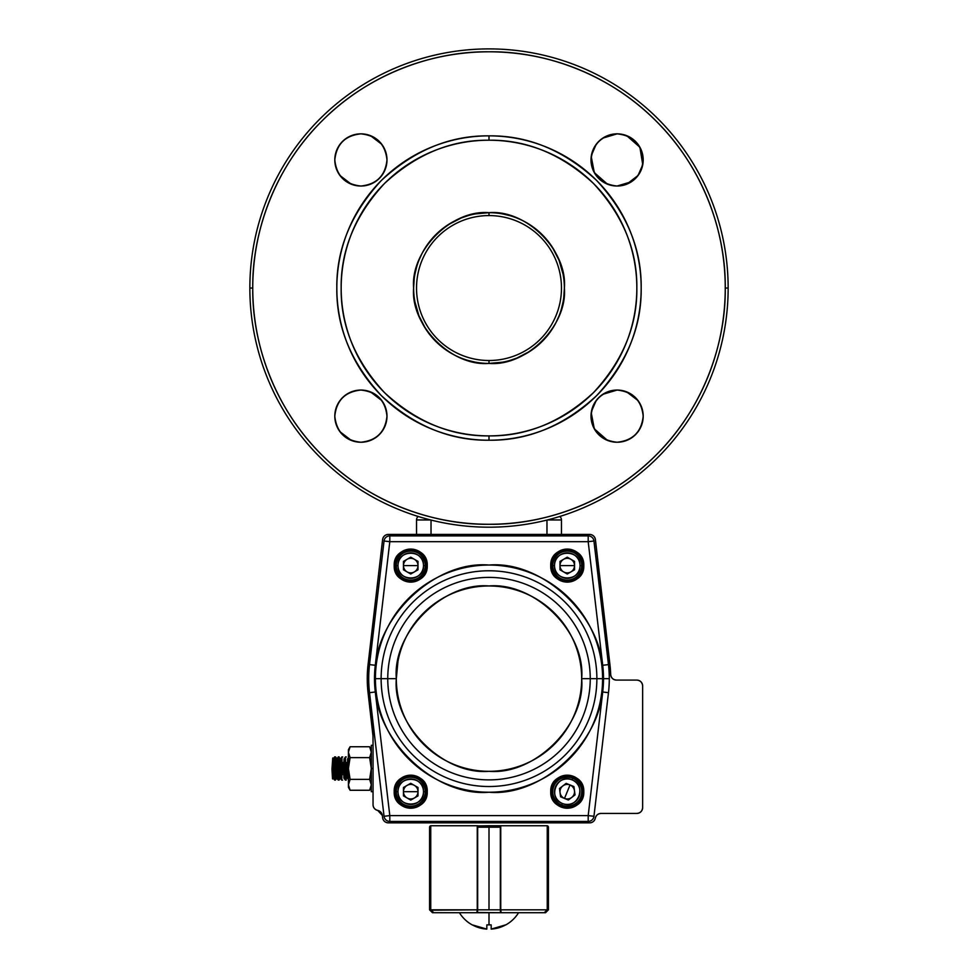 <?xml version="1.0" encoding="UTF-8"?>
<svg xmlns="http://www.w3.org/2000/svg" width="978" height="978" viewBox="0 0 978 978"><rect width="100%" height="100%" fill="white"/><g stroke="black" fill="none" stroke-linecap="round" stroke-linejoin="round"><path stroke-width="1.47" d="M617.081 186.028L617.106 186.028C601.372 184.377 592.668 175.673 591.018 159.94C592.668 144.194 601.36 135.502 617.106 133.852L621.849 134.279A26.088 26.088 0 0 0 621.605 134.243A26.088 26.088 0 0 1 621.849 134.279L624.343 134.866M624.343 134.878L626.715 135.685L639.905 147.25L642.754 164.683A26.088 26.088 0 0 0 642.803 164.438A26.088 26.088 0 0 1 642.754 164.683L638.035 175.502L626.715 184.194A26.088 26.088 0 0 1 622.155 185.527A26.088 26.088 0 0 0 626.666 184.206A26.088 26.088 0 0 1 617.106 186.028L631.385 181.774A26.088 26.088 0 0 1 626.984 184.084A26.088 26.088 0 0 0 631.323 181.81A26.088 26.088 0 0 1 626.984 184.084M629.074 136.761L631.385 138.106A26.088 26.088 0 0 1 635.309 141.248A26.088 26.088 0 0 0 631.776 138.363A26.088 26.088 0 0 1 635.309 141.248M632.68 139.01L635.553 141.492A26.088 26.088 0 0 1 638.683 145.27A26.088 26.088 0 0 0 635.798 141.737A26.088 26.088 0 0 1 638.683 145.27M638.035 144.365L638.94 145.661A26.088 26.088 0 0 1 641.25 150.062A26.088 26.088 0 0 0 638.976 145.722A26.088 26.088 0 0 1 641.25 150.062M640.284 147.971L641.36 150.331A26.088 26.088 0 0 1 642.705 154.891A26.088 26.088 0 0 0 641.372 150.38A26.088 26.088 0 0 1 642.705 154.891M642.167 152.702L642.754 155.184A26.088 26.088 0 0 1 642.803 155.441A26.088 26.088 0 0 0 642.754 155.184A26.088 26.088 0 0 1 643.194 159.463A26.088 26.088 0 0 0 642.815 155.526A26.088 26.088 0 0 1 643.194 159.463M642.974 156.578L643.194 159.94A26.088 26.088 0 0 1 617.106 186.028A26.088 26.088 0 0 0 621.495 185.649M642.167 167.177L641.36 169.536A26.088 26.088 0 0 1 638.976 174.157A26.088 26.088 0 0 0 641.25 169.817A26.088 26.088 0 0 1 638.976 174.157M640.284 171.896L638.94 174.218A26.088 26.088 0 0 1 635.798 178.13A26.088 26.088 0 0 0 638.683 174.61A26.088 26.088 0 0 1 635.798 178.13M624.343 185.001L621.849 185.588A26.088 26.088 0 0 1 621.605 185.637M626.666 135.661A26.088 26.088 0 0 0 622.155 134.341A26.088 26.088 0 0 1 626.666 135.661A26.088 26.088 0 0 0 617.106 133.852A26.088 26.088 0 0 1 621.495 134.218A26.088 26.088 0 0 0 617.106 133.852L602.827 138.106A26.088 26.088 0 0 1 607.228 135.795A26.088 26.088 0 0 0 602.888 138.057A26.088 26.088 0 0 1 607.228 135.795M601.531 138.998L598.658 141.492A26.088 26.088 0 0 1 602.436 138.363A26.088 26.088 0 0 0 598.903 141.248A26.088 26.088 0 0 1 602.436 138.363M596.177 144.365L591.458 155.184A26.088 26.088 0 0 0 591.409 155.441A26.088 26.088 0 0 1 591.458 155.184M591.238 156.578L594.306 172.617L607.497 184.194A26.088 26.088 0 0 1 602.888 181.81A26.088 26.088 0 0 0 607.228 184.084A26.088 26.088 0 0 1 602.888 181.81M609.869 185.001L612.362 185.588A26.088 26.088 0 0 0 612.607 185.637M632.68 180.869L635.553 178.387A26.088 26.088 0 0 1 631.776 181.517A26.088 26.088 0 0 0 635.309 178.632A26.088 26.088 0 0 1 631.776 181.517M360.919 390.063L356.151 390.491A26.088 26.088 0 0 1 356.395 390.454M353.657 391.09L351.285 391.897A26.088 26.088 0 0 1 355.845 390.552A26.088 26.088 0 0 0 351.334 391.872A26.088 26.088 0 0 1 360.894 390.063C376.628 391.713 385.332 400.405 386.982 416.151C385.332 431.885 376.64 440.589 360.894 442.239L365.638 441.799A26.088 26.088 0 0 1 360.894 442.239C345.161 440.589 336.456 431.885 334.806 416.151C336.456 400.405 345.148 391.713 360.894 390.063A26.088 26.088 0 0 0 356.505 390.43M348.926 392.973L346.615 394.317A26.088 26.088 0 0 1 351.016 392.007A26.088 26.088 0 0 0 346.677 394.268A26.088 26.088 0 0 1 351.016 392.007M345.32 395.222L342.447 397.704A26.088 26.088 0 0 0 339.317 401.481A26.088 26.088 0 0 1 342.202 397.948M339.965 400.577L339.06 401.872A26.088 26.088 0 0 0 336.75 406.273A26.088 26.088 0 0 1 339.024 401.934M337.716 404.183L336.64 406.542A26.088 26.088 0 0 1 346.224 394.574A26.088 26.088 0 0 0 342.691 397.459A26.088 26.088 0 0 1 346.224 394.574M335.833 408.914L335.246 411.396A26.088 26.088 0 0 0 335.197 411.652A26.088 26.088 0 0 1 335.246 411.396M335.026 412.789L334.806 416.151A26.088 26.088 0 0 1 335.185 411.738A26.088 26.088 0 0 0 334.806 415.674A26.088 26.088 0 0 1 335.185 411.738M335.026 419.513L335.246 420.895A26.088 26.088 0 0 1 335.197 420.65A26.088 26.088 0 0 0 335.246 420.895A26.088 26.088 0 0 1 334.806 416.616A26.088 26.088 0 0 0 335.185 420.564A26.088 26.088 0 0 1 334.806 416.616M335.833 423.388L336.64 425.748A26.088 26.088 0 0 1 335.295 421.2A26.088 26.088 0 0 0 336.628 425.711A26.088 26.088 0 0 1 335.295 421.2M337.716 428.107L339.06 430.43A26.088 26.088 0 0 1 336.75 426.029A26.088 26.088 0 0 0 339.024 430.369A26.088 26.088 0 0 1 336.75 426.029M339.965 431.714L351.285 440.406A26.088 26.088 0 0 1 346.677 438.022A26.088 26.088 0 0 0 351.016 440.296A26.088 26.088 0 0 1 346.677 438.022M353.669 441.212L356.151 441.799A26.088 26.088 0 0 0 356.395 441.848M368.131 441.212L370.503 440.406A26.088 26.088 0 0 1 356.505 441.86M372.862 439.33L375.173 437.985A26.088 26.088 0 0 1 370.772 440.296A26.088 26.088 0 0 0 375.112 438.022A26.088 26.088 0 0 1 370.772 440.296M376.469 437.08L379.342 434.599A26.088 26.088 0 0 0 382.471 430.821A26.088 26.088 0 0 1 379.586 434.342M381.823 431.714L382.728 430.43A26.088 26.088 0 0 0 385.039 426.029A26.088 26.088 0 0 1 382.765 430.369M384.073 428.107L385.149 425.748A26.088 26.088 0 0 0 386.591 420.65A26.088 26.088 0 0 1 386.542 420.895A26.088 26.088 0 0 0 386.591 420.65M385.955 423.388L386.542 420.895M386.762 419.513L386.982 416.151A26.088 26.088 0 0 1 360.894 442.239A26.088 26.088 0 0 0 365.283 441.86M386.762 412.789L386.542 411.396A26.088 26.088 0 0 1 386.591 411.652A26.088 26.088 0 0 0 386.542 411.396A26.088 26.088 0 0 1 386.982 415.674A26.088 26.088 0 0 0 386.603 411.738A26.088 26.088 0 0 1 386.982 415.674M385.955 408.914L385.149 406.542A26.088 26.088 0 0 1 386.493 411.102A26.088 26.088 0 0 0 385.161 406.591A26.088 26.088 0 0 1 386.493 411.102M384.073 404.183L382.728 401.872A26.088 26.088 0 0 1 385.039 406.273A26.088 26.088 0 0 0 382.765 401.934A26.088 26.088 0 0 1 385.039 406.273M381.823 400.577L370.503 391.897A26.088 26.088 0 0 0 360.894 390.063A26.088 26.088 0 0 1 386.603 420.564A26.088 26.088 0 0 0 386.982 416.616A26.088 26.088 0 0 1 386.603 420.564M368.119 391.078L365.638 390.491A26.088 26.088 0 0 0 365.393 390.454M617.081 442.239L617.106 442.239C601.372 440.589 592.668 431.885 591.018 416.151C592.668 400.405 601.36 391.713 617.106 390.063L602.827 394.317A26.088 26.088 0 0 1 607.228 392.007A26.088 26.088 0 0 0 602.888 394.268A26.088 26.088 0 0 1 607.228 392.007M601.531 395.21L598.658 397.704A26.088 26.088 0 0 1 602.436 394.574A26.088 26.088 0 0 0 598.903 397.459A26.088 26.088 0 0 1 602.436 394.574M596.177 400.577L591.458 411.396A26.088 26.088 0 0 0 591.409 411.652A26.088 26.088 0 0 1 591.458 411.396M591.238 412.789L594.306 428.829L607.497 440.406A26.088 26.088 0 0 0 617.106 442.239L621.849 441.799A26.088 26.088 0 0 1 621.605 441.848A26.088 26.088 0 0 0 621.849 441.799A26.088 26.088 0 0 1 591.018 416.151A26.088 26.088 0 0 1 617.106 390.063C632.839 391.713 641.544 400.405 643.194 416.151C641.544 431.885 632.852 440.589 617.106 442.239A26.088 26.088 0 0 0 621.495 441.86A26.088 26.088 0 0 1 612.717 441.86A26.088 26.088 0 0 0 643.194 416.151L642.974 419.513M609.869 441.212L612.362 441.799A26.088 26.088 0 0 0 612.607 441.848A26.088 26.088 0 0 1 612.362 441.799M624.343 441.212L626.715 440.406A26.088 26.088 0 0 1 622.155 441.738A26.088 26.088 0 0 0 626.666 440.418A26.088 26.088 0 0 1 622.155 441.738M629.074 439.33L631.385 437.985A26.088 26.088 0 0 1 626.984 440.296A26.088 26.088 0 0 0 631.323 438.022A26.088 26.088 0 0 1 626.984 440.296M632.68 437.08L635.553 434.599A26.088 26.088 0 0 1 631.776 437.728A26.088 26.088 0 0 0 635.309 434.843A26.088 26.088 0 0 1 631.776 437.728M638.035 431.714L638.94 430.43A26.088 26.088 0 0 1 635.798 434.342A26.088 26.088 0 0 0 638.683 430.821A26.088 26.088 0 0 1 635.798 434.342M640.284 428.107L641.36 425.748A26.088 26.088 0 0 0 642.803 420.65A26.088 26.088 0 0 1 642.754 420.895A26.088 26.088 0 0 0 642.803 420.65M642.167 423.388L642.754 420.895M642.974 412.789L642.754 411.396A26.088 26.088 0 0 1 642.803 411.652A26.088 26.088 0 0 0 642.754 411.396A26.088 26.088 0 0 1 643.194 415.674A26.088 26.088 0 0 0 642.815 411.738A26.088 26.088 0 0 1 643.194 415.674M642.167 408.914L641.36 406.542A26.088 26.088 0 0 1 642.705 411.102A26.088 26.088 0 0 0 641.372 406.591A26.088 26.088 0 0 1 642.705 411.102M640.284 404.183L638.94 401.872A26.088 26.088 0 0 1 641.25 406.273A26.088 26.088 0 0 0 638.976 401.934A26.088 26.088 0 0 1 641.25 406.273M638.035 400.577L626.715 391.897A26.088 26.088 0 0 1 631.323 394.268A26.088 26.088 0 0 0 626.984 392.007A26.088 26.088 0 0 1 631.323 394.268M624.331 391.078L621.849 390.491A26.088 26.088 0 0 0 621.605 390.454M370.454 135.661A26.088 26.088 0 0 0 365.943 134.341A26.088 26.088 0 0 1 370.454 135.661A26.088 26.088 0 0 0 360.894 133.852L356.151 134.279A26.088 26.088 0 0 1 356.395 134.243A26.088 26.088 0 0 0 356.151 134.279A26.088 26.088 0 0 1 360.894 133.852C376.628 135.502 385.332 144.194 386.982 159.94C385.332 175.673 376.64 184.377 360.894 186.028L365.638 185.588A26.088 26.088 0 0 1 360.894 186.028C345.161 184.377 336.456 175.673 334.806 159.94C336.456 144.194 345.148 135.502 360.894 133.852A26.088 26.088 0 0 1 386.982 159.94A26.088 26.088 0 0 1 360.894 186.028A26.088 26.088 0 0 1 334.806 159.94A26.088 26.088 0 0 1 360.894 133.852A26.088 26.088 0 0 0 356.505 134.218A26.088 26.088 0 0 1 365.283 134.218A26.088 26.088 0 0 0 360.894 133.852L360.919 133.852M353.657 134.878L351.285 135.685A26.088 26.088 0 0 1 355.845 134.341A26.088 26.088 0 0 0 351.334 135.661A26.088 26.088 0 0 1 355.845 134.341M348.926 136.761L346.615 138.106A26.088 26.088 0 0 1 351.016 135.795A26.088 26.088 0 0 0 346.677 138.057A26.088 26.088 0 0 1 351.016 135.795M345.32 139.01L342.447 141.492M339.965 144.365L339.06 145.661M337.716 147.971L336.64 150.331A26.088 26.088 0 0 1 346.224 138.363A26.088 26.088 0 0 0 342.691 141.248A26.088 26.088 0 0 1 346.224 138.363M335.833 152.702L335.246 155.184A26.088 26.088 0 0 0 335.197 155.441A26.088 26.088 0 0 1 335.246 155.184M335.026 156.578L334.806 159.94A26.088 26.088 0 0 1 335.185 155.526A26.088 26.088 0 0 0 334.806 159.463A26.088 26.088 0 0 1 335.185 155.526M335.026 163.302L335.246 164.683A26.088 26.088 0 0 1 335.197 164.438A26.088 26.088 0 0 0 335.246 164.683A26.088 26.088 0 0 1 334.806 160.404A26.088 26.088 0 0 0 335.185 164.353A26.088 26.088 0 0 1 334.806 160.404M335.833 167.177L336.64 169.536A26.088 26.088 0 0 1 335.295 164.989A26.088 26.088 0 0 0 336.628 169.5A26.088 26.088 0 0 1 335.295 164.989M337.716 171.896L339.06 174.218A26.088 26.088 0 0 1 336.75 169.817A26.088 26.088 0 0 0 339.024 174.157A26.088 26.088 0 0 1 336.75 169.817M339.965 175.502L351.285 184.194A26.088 26.088 0 0 1 339.317 174.61A26.088 26.088 0 0 0 342.202 178.13A26.088 26.088 0 0 1 339.317 174.61M353.669 185.001L356.151 185.588A26.088 26.088 0 0 0 356.395 185.637M368.131 185.001L370.503 184.194A26.088 26.088 0 0 1 365.943 185.527A26.088 26.088 0 0 0 370.454 184.206A26.088 26.088 0 0 1 356.505 185.649M372.862 183.118L375.173 181.774A26.088 26.088 0 0 1 370.772 184.084A26.088 26.088 0 0 0 375.112 181.81A26.088 26.088 0 0 1 370.772 184.084M376.469 180.869L379.342 178.387A26.088 26.088 0 0 1 375.564 181.517A26.088 26.088 0 0 0 379.097 178.632A26.088 26.088 0 0 1 375.564 181.517M381.823 175.502L382.728 174.218A26.088 26.088 0 0 1 379.586 178.13A26.088 26.088 0 0 0 382.471 174.61A26.088 26.088 0 0 1 379.586 178.13M384.073 171.896L385.149 169.536A26.088 26.088 0 0 1 382.765 174.157A26.088 26.088 0 0 0 385.039 169.817A26.088 26.088 0 0 1 382.765 174.157M385.955 167.177L386.542 164.683A26.088 26.088 0 0 0 386.591 164.438A26.088 26.088 0 0 1 386.542 164.683M386.762 163.302L386.982 159.94A26.088 26.088 0 0 1 386.603 164.353A26.088 26.088 0 0 0 386.982 160.404A26.088 26.088 0 0 1 386.603 164.353M386.762 156.578L386.542 155.184A26.088 26.088 0 0 1 386.591 155.441A26.088 26.088 0 0 0 386.542 155.184A26.088 26.088 0 0 1 386.982 159.463A26.088 26.088 0 0 0 386.603 155.526A26.088 26.088 0 0 1 386.982 159.463M385.955 152.702L385.149 150.331A26.088 26.088 0 0 1 386.493 154.891A26.088 26.088 0 0 0 385.161 150.38A26.088 26.088 0 0 1 386.493 154.891M384.073 147.971L382.728 145.661A26.088 26.088 0 0 1 385.039 150.062A26.088 26.088 0 0 0 382.765 145.722A26.088 26.088 0 0 1 385.039 150.062M381.823 144.365L370.503 135.685A26.088 26.088 0 0 1 382.471 145.27A26.088 26.088 0 0 0 379.586 141.737A26.088 26.088 0 0 1 382.471 145.27M368.119 134.866L365.638 134.279A26.088 26.088 0 0 0 365.393 134.243A26.088 26.088 0 0 1 365.638 134.279M489 363.413L489 360.515A72.47 72.47 0 0 0 561.47 288.045A72.47 72.47 0 0 0 489 215.576L489 212.678A75.367 75.367 0 0 1 564.367 288.045A75.367 75.367 0 0 1 489 363.413A75.367 75.367 0 0 1 413.633 288.045A75.367 75.367 0 0 1 489 212.678C526.445 209.426 567.607 250.588 564.367 288.045C567.607 325.491 526.445 366.652 489 363.413C451.555 366.652 410.393 325.491 413.633 288.045C410.393 250.6 451.555 209.426 489 212.678L489 215.576A72.47 72.47 0 0 1 561.47 288.045A72.47 72.47 0 0 1 489 360.515A72.47 72.47 0 0 1 416.53 288.045A72.47 72.47 0 0 1 489 215.576A72.47 72.47 0 0 0 416.53 288.045A72.47 72.47 0 0 0 489 360.515L489 363.413L502.35 362.215M641.177 288.045C641.654 327.043 626.8 362.911 596.604 395.65C563.866 425.833 527.998 440.699 489 440.222C450.002 440.699 414.134 425.846 381.396 395.65C351.2 362.911 336.346 327.043 336.823 288.045C336.346 249.048 351.2 213.18 381.396 180.429C414.134 150.245 450.002 135.392 489 135.856C527.998 135.392 563.866 150.245 596.604 180.429C626.8 213.167 641.654 249.048 641.177 288.045M612.057 185.527A26.088 26.088 0 0 1 607.546 184.206A26.088 26.088 0 0 0 617.106 186.028A26.088 26.088 0 0 1 591.018 159.94A26.088 26.088 0 0 1 617.106 133.852A26.088 26.088 0 0 0 612.717 134.218A26.088 26.088 0 0 1 617.106 133.852C632.839 135.502 641.544 144.194 643.194 159.94C641.544 175.673 632.852 184.377 617.106 186.028A26.088 26.088 0 0 0 621.849 185.588M252.752 288.045C252.043 343.865 274.965 408.706 321.945 455.088C368.339 502.081 433.181 525.003 489 524.281C544.819 525.003 609.661 502.081 656.055 455.088C703.035 408.706 725.957 343.865 725.248 288.045C725.957 232.226 703.035 167.385 656.055 120.991C609.661 74.01 544.819 51.076 489 51.797C433.181 51.076 368.339 74.01 321.945 120.991C274.965 167.385 252.043 232.214 252.752 288.045L249.855 288.045A239.145 239.145 0 0 1 489 48.9A239.145 239.145 0 0 1 728.145 288.045A239.145 239.145 0 0 1 489 527.191A239.145 239.145 0 0 1 249.855 288.045A239.145 239.145 0 0 0 489 527.191A239.145 239.145 0 0 0 728.145 288.045L725.248 288.045A236.248 236.248 0 0 1 489 524.281A236.248 236.248 0 0 1 252.752 288.045A236.248 236.248 0 0 1 489 51.797A236.248 236.248 0 0 1 725.248 288.045L728.145 288.045A239.145 239.145 0 0 0 489 48.9A239.145 239.145 0 0 0 249.855 288.045L252.752 288.045M489 212.678L475.65 213.864M468.071 215.637L461.298 217.96M461.261 217.972L447.826 224.916M447.753 224.964L435.931 234.537M428.278 243.412L426.127 246.493M422.019 253.485L419.073 259.94M416.591 267.128L414.953 274.011M414.256 278.327L413.633 287.642M414.256 297.752L414.831 301.407M414.892 301.762L418.914 315.747M418.926 315.784L425.821 329.134M428.633 333.156L435.491 341.114M468.107 360.454L474.966 362.092M509.929 360.442L516.702 358.131M516.739 358.119L530.174 351.163M530.247 351.126L542.069 341.554M549.722 332.679L551.873 329.598M555.981 322.606L558.927 316.151M561.409 308.95L563.047 302.068M563.744 297.752L564.367 288.437M563.744 278.327L563.169 274.684M563.108 274.329L559.086 260.344M559.074 260.307L552.179 246.945M549.367 242.923L542.509 234.977M509.893 215.637L503.034 213.999M341.163 288.045C340.711 325.931 355.136 360.772 384.464 392.581C416.273 421.897 451.115 436.335 489 435.882C526.885 436.335 561.727 421.897 593.536 392.581C622.864 360.772 637.289 325.931 636.837 288.045C637.289 250.16 622.864 215.319 593.536 183.509C561.727 154.182 526.885 139.756 489 140.209C451.115 139.756 416.273 154.182 384.464 183.509C355.136 215.307 340.711 250.16 341.163 288.045A147.837 147.837 0 0 0 343.608 314.806A147.837 147.837 0 0 1 343.694 260.82A147.837 147.837 0 0 0 341.163 288.045A147.837 147.837 0 0 1 489 140.209A147.837 147.837 0 0 1 636.837 288.045L636.837 288.045A147.837 147.837 0 0 1 489 435.882L489 440.222L489 435.882A147.837 147.837 0 0 1 341.163 288.045M336.628 150.38A26.088 26.088 0 0 0 335.295 154.891A26.088 26.088 0 0 1 336.628 150.38A26.088 26.088 0 0 0 335.197 155.441M355.845 185.527A26.088 26.088 0 0 1 351.334 184.206A26.088 26.088 0 0 0 365.283 185.649M336.628 406.591A26.088 26.088 0 0 0 335.295 411.102A26.088 26.088 0 0 1 336.628 406.591A26.088 26.088 0 0 0 335.197 411.652M339.317 430.821A26.088 26.088 0 0 0 342.202 434.342A26.088 26.088 0 0 1 339.317 430.821A26.088 26.088 0 0 0 342.447 434.599M342.691 434.843A26.088 26.088 0 0 0 346.224 437.728A26.088 26.088 0 0 1 342.691 434.843A26.088 26.088 0 0 0 346.615 437.985M355.845 441.738A26.088 26.088 0 0 1 351.334 440.418A26.088 26.088 0 0 0 360.894 442.239A26.088 26.088 0 0 1 334.806 416.151A26.088 26.088 0 0 1 365.283 390.43M382.471 401.481A26.088 26.088 0 0 0 379.586 397.948A26.088 26.088 0 0 1 382.471 401.481A26.088 26.088 0 0 0 379.342 397.704M379.097 397.459A26.088 26.088 0 0 0 375.564 394.574A26.088 26.088 0 0 1 379.097 397.459A26.088 26.088 0 0 0 375.173 394.317M375.112 394.268A26.088 26.088 0 0 0 370.772 392.007A26.088 26.088 0 0 1 375.112 394.268A26.088 26.088 0 0 0 356.151 390.491M365.943 441.738A26.088 26.088 0 0 0 370.503 440.406A26.088 26.088 0 0 1 365.943 441.738M375.564 437.728A26.088 26.088 0 0 0 379.097 434.843A26.088 26.088 0 0 1 375.564 437.728A26.088 26.088 0 0 0 386.493 421.2A26.088 26.088 0 0 1 385.161 425.711M622.155 390.552A26.088 26.088 0 0 1 626.666 391.872A26.088 26.088 0 0 0 617.106 390.063A26.088 26.088 0 0 1 642.815 420.564A26.088 26.088 0 0 0 643.194 416.616A26.088 26.088 0 0 1 642.815 420.564M638.683 401.481A26.088 26.088 0 0 0 635.798 397.948A26.088 26.088 0 0 1 638.683 401.481A26.088 26.088 0 0 0 635.553 397.704M635.309 397.459A26.088 26.088 0 0 0 631.776 394.574A26.088 26.088 0 0 1 635.309 397.459A26.088 26.088 0 0 0 631.385 394.317M638.976 430.369A26.088 26.088 0 0 0 641.25 426.029A26.088 26.088 0 0 1 638.976 430.369A26.088 26.088 0 0 0 642.705 421.2A26.088 26.088 0 0 1 641.372 425.711M365.943 390.552A26.088 26.088 0 0 1 370.454 391.872M351.334 440.418A26.088 26.088 0 0 0 360.894 442.239M385.161 169.5A26.088 26.088 0 0 0 386.493 164.989A26.088 26.088 0 0 1 385.161 169.5A26.088 26.088 0 0 0 386.591 164.438M626.666 391.872A26.088 26.088 0 0 0 612.362 390.491A26.088 26.088 0 0 1 612.607 390.454M607.546 391.872A26.088 26.088 0 0 1 612.057 390.552A26.088 26.088 0 0 0 607.497 391.897A26.088 26.088 0 0 1 621.495 390.43M598.414 397.948A26.088 26.088 0 0 0 595.529 401.481A26.088 26.088 0 0 1 598.414 397.948A26.088 26.088 0 0 0 595.272 401.872M595.235 401.934A26.088 26.088 0 0 0 592.961 406.273A26.088 26.088 0 0 1 595.235 401.934A26.088 26.088 0 0 0 592.851 406.542M592.839 406.591A26.088 26.088 0 0 0 591.507 411.102A26.088 26.088 0 0 1 592.839 406.591A26.088 26.088 0 0 0 591.409 411.652M591.397 411.738A26.088 26.088 0 0 0 591.018 415.674A26.088 26.088 0 0 1 591.397 411.738A26.088 26.088 0 0 0 591.018 416.151M591.018 416.616A26.088 26.088 0 0 0 591.397 420.564A26.088 26.088 0 0 1 591.018 416.616A26.088 26.088 0 0 0 591.458 420.895A26.088 26.088 0 0 1 591.409 420.65A26.088 26.088 0 0 0 591.458 420.895M591.507 421.2A26.088 26.088 0 0 0 592.851 425.748A26.088 26.088 0 0 1 591.507 421.2A26.088 26.088 0 0 0 592.839 425.711M592.961 426.029A26.088 26.088 0 0 0 595.235 430.369A26.088 26.088 0 0 1 592.961 426.029A26.088 26.088 0 0 0 595.272 430.43M595.529 430.821A26.088 26.088 0 0 0 598.414 434.342A26.088 26.088 0 0 1 595.529 430.821A26.088 26.088 0 0 0 598.658 434.599M598.903 434.843A26.088 26.088 0 0 0 602.436 437.728A26.088 26.088 0 0 1 598.903 434.843A26.088 26.088 0 0 0 602.827 437.985M602.888 438.022A26.088 26.088 0 0 0 607.228 440.296A26.088 26.088 0 0 1 602.888 438.022A26.088 26.088 0 0 0 612.057 441.738A26.088 26.088 0 0 1 607.546 440.418M641.372 169.5A26.088 26.088 0 0 0 642.705 164.989A26.088 26.088 0 0 1 641.372 169.5A26.088 26.088 0 0 0 642.803 164.438M642.815 164.353A26.088 26.088 0 0 0 643.194 160.404A26.088 26.088 0 0 1 642.815 164.353A26.088 26.088 0 0 0 612.362 134.279A26.088 26.088 0 0 1 612.607 134.243A26.088 26.088 0 0 0 612.362 134.279M631.323 138.057A26.088 26.088 0 0 0 626.984 135.795A26.088 26.088 0 0 1 631.323 138.057A26.088 26.088 0 0 0 626.715 135.685M612.057 134.341A26.088 26.088 0 0 0 607.546 135.661A26.088 26.088 0 0 1 612.057 134.341A26.088 26.088 0 0 0 607.497 135.685M598.414 141.737A26.088 26.088 0 0 0 595.529 145.27A26.088 26.088 0 0 1 598.414 141.737A26.088 26.088 0 0 0 595.272 145.661M595.235 145.722A26.088 26.088 0 0 0 592.961 150.062A26.088 26.088 0 0 1 595.235 145.722A26.088 26.088 0 0 0 592.851 150.331M592.839 150.38A26.088 26.088 0 0 0 591.507 154.891A26.088 26.088 0 0 1 592.839 150.38A26.088 26.088 0 0 0 591.409 155.441M591.397 155.526A26.088 26.088 0 0 0 591.018 159.463A26.088 26.088 0 0 1 591.397 155.526A26.088 26.088 0 0 0 591.018 159.94M591.018 160.404A26.088 26.088 0 0 0 591.397 164.353A26.088 26.088 0 0 1 591.018 160.404A26.088 26.088 0 0 0 591.458 164.683A26.088 26.088 0 0 1 591.409 164.438A26.088 26.088 0 0 0 591.458 164.683M591.507 164.989A26.088 26.088 0 0 0 592.839 169.5A26.088 26.088 0 0 1 591.507 164.989A26.088 26.088 0 0 0 592.851 169.536M592.961 169.817A26.088 26.088 0 0 0 595.235 174.157A26.088 26.088 0 0 1 592.961 169.817A26.088 26.088 0 0 0 595.272 174.218M595.529 174.61A26.088 26.088 0 0 0 598.414 178.13A26.088 26.088 0 0 1 595.529 174.61A26.088 26.088 0 0 0 598.658 178.387M598.903 178.632A26.088 26.088 0 0 0 602.436 181.517A26.088 26.088 0 0 1 598.903 178.632A26.088 26.088 0 0 0 602.827 181.774M607.546 184.206A26.088 26.088 0 0 0 617.106 186.028A26.088 26.088 0 0 1 612.717 185.649M342.202 141.737A26.088 26.088 0 0 0 339.317 145.27A26.088 26.088 0 0 1 342.202 141.737M339.024 145.722A26.088 26.088 0 0 0 336.75 150.062A26.088 26.088 0 0 1 339.024 145.722M342.691 178.632A26.088 26.088 0 0 0 346.224 181.517A26.088 26.088 0 0 1 342.691 178.632M346.677 181.81A26.088 26.088 0 0 0 351.016 184.084A26.088 26.088 0 0 1 346.677 181.81M351.334 184.206A26.088 26.088 0 0 0 360.894 186.028M379.097 141.248A26.088 26.088 0 0 0 375.564 138.363A26.088 26.088 0 0 1 379.097 141.248M375.112 138.057A26.088 26.088 0 0 0 370.772 135.795A26.088 26.088 0 0 1 375.112 138.057M617.106 390.063A26.088 26.088 0 0 0 612.717 390.43M489 135.856A152.177 152.177 0 0 1 641.177 288.045A152.177 152.177 0 0 1 489 440.222A152.177 152.177 0 0 1 336.823 288.045A152.177 152.177 0 0 1 489 135.856L489 140.209L489 135.856M634.429 261.505A147.837 147.837 0 0 0 634.392 261.285A147.837 147.837 0 0 1 634.306 315.258A147.837 147.837 0 0 0 634.367 314.94M365.466 206.835A147.837 147.837 0 0 0 365.259 207.153A147.837 147.837 0 0 1 408.168 164.267A147.837 147.837 0 0 0 408.107 164.304M416.53 519.941A4.352 4.352 0 0 1 418.242 516.482A4.352 4.352 0 0 0 416.53 519.941L430.577 519.941L416.53 519.941L416.53 534.428L416.53 519.941A4.352 4.352 0 0 1 418.242 516.482A4.352 4.352 0 0 0 417.802 516.861M561.47 519.941L561.47 534.428L561.47 519.941L547.423 519.941L561.47 519.941A4.352 4.352 0 0 0 559.758 516.482A4.352 4.352 0 0 1 561.47 519.941M546.971 520.051L546.971 534.428L431.029 534.428L431.029 520.051M373.046 793.146L373.046 804.735C373.266 807.73 374.819 809.625 377.716 810.42L382.337 815.432L382.606 817.73C383.242 820.872 385.161 822.584 388.364 822.853L589.636 822.853C592.656 822.632 594.551 821.055 595.333 818.146C596.115 815.224 598.023 813.659 601.03 813.439L636.837 813.439C640.333 813.073 642.265 811.141 642.632 807.632L642.632 685.896C642.265 682.387 640.333 680.456 636.837 680.089L616.47 680.089C613.059 679.759 611.128 677.888 610.675 674.49L595.394 539.563C594.758 536.409 592.839 534.709 589.636 534.428L388.364 534.428C385.161 534.709 383.242 536.409 382.606 539.563L368.07 664.588L382.606 539.563L368.07 664.588L367.251 678.646L372.96 734.735L373.046 743.867M526.396 822.853L451.604 822.853L526.396 822.853M431.029 534.428L546.971 534.428M570.59 534.428L589.636 534.428L570.59 534.428M642.632 706.471L642.632 729.661L642.632 706.471M642.632 763.867L642.632 787.058L642.632 763.867M642.632 799.234L642.632 807.632L642.632 799.234M386.2 822.437A5.795 5.795 0 0 0 388.364 822.853L589.636 822.853A5.795 5.795 0 0 0 591.543 822.535M639.062 680.541A5.795 5.795 0 0 0 636.837 680.089L616.47 680.089L636.837 680.089A5.795 5.795 0 0 1 642.632 685.896L642.632 807.632A5.795 5.795 0 0 1 636.837 813.439L601.03 813.439A5.795 5.795 0 0 0 595.333 818.146C596.115 815.224 598.023 813.659 601.03 813.439L636.837 813.439A5.795 5.795 0 0 0 638.964 813.024M612.497 678.524A5.795 5.795 0 0 0 616.47 680.089C613.059 679.759 611.128 677.888 610.675 674.49A5.795 5.795 0 0 0 611.14 676.568M616.47 680.089A5.795 5.795 0 0 1 610.675 674.49A121.749 121.749 0 0 0 609.93 664.588L595.394 539.563A5.795 5.795 0 0 0 589.636 534.428L388.364 534.428A5.795 5.795 0 0 0 382.606 539.563L368.07 664.588A121.749 121.749 0 0 0 368.07 692.705L373.046 736.41L373.046 804.735L373.046 736.41A14.499 14.499 0 0 0 372.96 734.735L368.07 692.705M380.735 812.07A5.795 5.795 0 0 0 377.716 810.42L382.337 815.432L382.606 817.73A5.795 5.795 0 0 0 388.364 822.853M611.177 676.666A5.795 5.795 0 0 0 612.436 678.463M595.333 818.146A5.795 5.795 0 0 1 589.636 822.853M380.845 812.18A5.795 5.795 0 0 1 382.337 815.432A5.795 5.795 0 0 0 377.716 810.42A5.795 5.795 0 0 1 373.046 804.735M382.337 815.432L382.606 817.73M372.96 734.735A14.499 14.499 0 0 1 373.046 736.41M397.936 661.47L396.322 678.646C392.337 632.595 442.948 581.983 489 585.969C535.052 581.983 585.663 632.595 581.678 678.646C585.663 724.686 535.052 775.309 489 771.312C442.948 775.309 392.337 724.698 396.322 678.646A92.678 92.678 0 0 1 489 585.969A92.678 92.678 0 0 1 581.678 678.646L590.247 678.646A101.247 101.247 0 0 1 489 779.882A101.247 101.247 0 0 1 387.753 678.646L381.127 678.646A107.873 107.873 0 0 0 489 786.52A107.873 107.873 0 0 0 596.873 678.646L590.247 678.646L596.873 678.646A107.873 107.873 0 0 0 489 570.773A107.873 107.873 0 0 0 381.127 678.646L387.753 678.646A101.247 101.247 0 0 1 489 577.399A101.247 101.247 0 0 1 590.247 678.646A101.247 101.247 0 0 0 489 577.399A101.247 101.247 0 0 0 387.753 678.646L396.322 678.646L387.753 678.646A101.247 101.247 0 0 0 489 779.882A101.247 101.247 0 0 0 590.247 678.646L581.678 678.646A92.678 92.678 0 0 1 489 771.312A92.678 92.678 0 0 1 396.322 678.646M571.849 775.823L573.352 776.336M574.844 777.009L575.944 777.632M577.13 778.439L578.67 779.735M602.717 691.996L588.194 815.603L389.806 815.603L375.283 691.996L375.283 665.284L389.806 541.678L588.194 541.678L602.717 665.284L603.499 678.646L602.717 691.996L588.194 815.603L389.806 815.603L389.806 821.41L588.194 821.41L588.194 815.603L593.952 816.288L608.475 692.681L602.717 691.996L608.475 692.681L593.952 816.288L608.475 692.681A120.294 120.294 0 0 0 609.294 678.646L603.499 678.646A114.499 114.499 0 0 1 602.717 691.996M602.595 678.646C607.485 622.204 545.443 560.162 489 565.052C432.557 560.162 370.515 622.204 375.405 678.646C370.515 735.089 432.557 797.131 489 792.229C545.443 797.131 607.485 735.089 602.595 678.646A113.595 113.595 0 0 1 489 792.229A113.595 113.595 0 0 1 375.405 678.646L381.127 678.646A107.873 107.873 0 0 0 489 786.52A107.873 107.873 0 0 0 596.873 678.646L602.595 678.646L596.873 678.646A107.873 107.873 0 0 0 489 570.773A107.873 107.873 0 0 0 381.127 678.646L375.405 678.646A113.595 113.595 0 0 1 489 565.052A113.595 113.595 0 0 1 602.595 678.646M427.252 565.59C428.168 544.294 393.303 544.281 394.207 565.59C393.303 586.898 428.168 586.898 427.252 565.59A16.528 16.528 0 0 0 410.736 549.074A16.528 16.528 0 0 0 394.207 565.59L394.794 565.59A15.941 15.941 0 0 1 410.736 549.648A15.941 15.941 0 0 1 426.677 565.59A15.941 15.941 0 0 1 410.736 581.531A15.941 15.941 0 0 1 394.794 565.59L394.207 565.59A16.528 16.528 0 0 0 410.736 582.118A16.528 16.528 0 0 0 427.252 565.59L427.252 565.59M583.793 565.59C584.697 544.294 549.832 544.281 550.748 565.59C549.832 586.898 584.697 586.898 583.793 565.59A16.528 16.528 0 0 0 567.264 549.074A16.528 16.528 0 0 0 550.748 565.59L551.323 565.59A15.941 15.941 0 0 1 567.264 549.648A15.941 15.941 0 0 1 583.206 565.59A15.941 15.941 0 0 1 567.264 581.531A15.941 15.941 0 0 1 551.323 565.59L550.748 565.59A16.528 16.528 0 0 0 567.264 582.118A16.528 16.528 0 0 0 583.793 565.59L583.793 565.59M583.793 791.691C584.697 770.383 549.832 770.383 550.748 791.691C549.832 812.999 584.697 812.999 583.793 791.691A16.528 16.528 0 0 0 567.264 775.175A16.528 16.528 0 0 0 550.748 791.691L551.323 791.691A15.941 15.941 0 0 1 567.264 775.75A15.941 15.941 0 0 1 583.206 791.691L583.206 791.691A15.941 15.941 0 0 1 567.264 807.632A15.941 15.941 0 0 1 551.323 791.691L550.748 791.691A16.528 16.528 0 0 0 567.264 808.219A16.528 16.528 0 0 0 583.793 791.691M427.252 791.691C428.168 770.383 393.303 770.383 394.207 791.691C393.303 812.999 428.168 812.999 427.252 791.691L426.677 791.691A15.941 15.941 0 0 1 410.736 807.632A15.941 15.941 0 0 1 394.794 791.691L394.207 791.691A16.528 16.528 0 0 0 410.736 808.219A16.528 16.528 0 0 0 427.252 791.691A16.528 16.528 0 0 0 410.736 775.175A16.528 16.528 0 0 0 394.207 791.691L394.794 791.691A15.941 15.941 0 0 1 410.736 775.75A15.941 15.941 0 0 1 426.677 791.691L427.252 791.691M369.525 692.681L375.283 691.996A114.499 114.499 0 0 1 375.283 665.284L369.525 664.612A120.294 120.294 0 0 0 369.525 692.681L384.048 816.288L369.525 692.681L384.048 816.288L389.806 815.603L375.283 691.996L369.525 692.681A120.294 120.294 0 0 1 369.525 664.612L384.048 541.005L369.525 664.612L375.283 665.284L389.806 541.678L384.048 541.005L369.525 664.612L384.048 541.005A5.795 5.795 0 0 1 389.806 535.883L588.194 535.883L389.806 535.883L389.806 541.678L588.194 541.678L588.194 535.883L389.806 535.883L588.194 535.883A5.795 5.795 0 0 1 593.952 541.005L588.194 541.678L602.717 665.284L608.475 664.612L593.952 541.005A5.795 5.795 0 0 0 588.194 535.883L588.194 541.678L593.952 541.005L608.475 664.612A120.294 120.294 0 0 1 608.475 692.681M384.048 816.288L389.806 815.603L389.806 821.41A5.795 5.795 0 0 1 384.048 816.288A5.795 5.795 0 0 0 389.806 821.41L588.194 821.41A5.795 5.795 0 0 0 593.952 816.288A5.795 5.795 0 0 1 588.194 821.41L588.194 815.603L593.952 816.288M395.369 565.59C394.525 585.406 426.946 585.406 426.102 565.59C426.946 545.785 394.525 545.785 395.369 565.59M582.631 565.59C583.475 585.406 551.054 585.406 551.898 565.59C551.054 545.785 583.475 545.785 582.631 565.59M426.102 791.691C426.946 811.508 394.525 811.508 395.369 791.691C394.525 771.886 426.946 771.886 426.102 791.691L426.102 791.691A15.367 15.367 0 0 0 410.736 776.324A15.367 15.367 0 0 0 395.369 791.691A15.367 15.367 0 0 0 410.736 807.058A15.367 15.367 0 0 0 426.102 791.691M551.898 791.691C551.054 811.508 583.475 811.508 582.631 791.691C583.475 771.886 551.054 771.886 551.898 791.691L551.898 791.691A15.367 15.367 0 0 0 567.264 807.058A15.367 15.367 0 0 0 582.631 791.691A15.367 15.367 0 0 0 567.264 776.324A15.367 15.367 0 0 0 551.898 791.691M609.294 678.646A120.294 120.294 0 0 0 608.475 664.612L602.717 665.284A114.499 114.499 0 0 1 603.499 678.646L609.294 678.646M389.806 535.883A5.795 5.795 0 0 0 384.048 541.005L389.806 541.678L389.806 535.883M583.206 565.59A15.941 15.941 0 0 1 567.264 581.531A15.941 15.941 0 0 1 551.323 565.59M426.677 565.59A15.941 15.941 0 0 1 410.736 581.531A15.941 15.941 0 0 1 394.794 565.59M373.046 745.309L371.31 745.309L371.31 768.5L373.046 768.5L371.31 768.5C371.31 738.598 371.31 738.598 371.31 768.5C371.31 798.403 371.31 798.403 371.31 768.5L371.31 791.691L373.046 791.691M425.234 791.691A14.499 14.499 0 0 1 410.736 806.19A14.499 14.499 0 0 1 396.237 791.691A14.499 14.499 0 0 1 410.736 777.204A14.499 14.499 0 0 1 425.234 791.691A14.499 14.499 0 0 0 410.736 777.204A14.499 14.499 0 0 0 396.237 791.691L397.985 791.691C397.264 808.146 424.207 808.146 423.486 791.691C424.207 775.248 397.264 775.248 397.985 791.691A12.751 12.751 0 0 1 410.736 778.94A12.751 12.751 0 0 1 423.486 791.691L425.234 791.691L423.486 791.691A12.751 12.751 0 0 1 410.736 804.442A12.751 12.751 0 0 1 397.985 791.691L396.237 791.691A14.499 14.499 0 0 0 410.736 806.19A14.499 14.499 0 0 0 425.234 791.691M418.009 787.498L418.009 795.896L410.736 800.09L403.462 795.896L403.462 787.498L410.736 783.292L418.009 787.498L418.009 795.896L418.009 787.498L410.736 783.292L403.462 787.498L403.462 795.896L403.462 787.498L410.736 783.292L418.009 787.498M418.009 791.691L403.462 791.691A7.274 7.274 0 0 1 410.736 784.417A7.274 7.274 0 0 1 418.009 791.691A7.274 7.274 0 0 1 410.736 798.965A7.274 7.274 0 0 1 403.462 791.691L418.009 791.691M418.009 795.896L410.736 800.09L418.009 795.896M552.766 791.691A14.499 14.499 0 0 1 572.802 778.292A14.499 14.499 0 0 1 580.663 797.229A14.499 14.499 0 0 1 552.766 791.691M572.13 779.906C557.203 772.962 546.922 797.865 562.399 803.476C577.326 810.42 587.607 785.53 572.13 779.906L572.802 778.292A14.499 14.499 0 0 0 553.866 786.153A14.499 14.499 0 0 0 561.727 805.09L562.399 803.476A12.751 12.751 0 0 1 555.48 786.825A12.751 12.751 0 0 1 572.13 779.906A12.751 12.751 0 0 1 579.049 796.569A12.751 12.751 0 0 1 562.399 803.476L561.727 805.09A14.499 14.499 0 0 0 580.663 797.229A14.499 14.499 0 0 0 572.802 778.292L572.13 779.906M568.365 800.016L560.602 796.813L559.502 788.488L566.164 783.366L573.927 786.569L575.027 794.906L568.365 800.016L560.602 796.813L559.502 788.488L566.164 783.366L573.927 786.569L575.027 794.906L573.927 786.569L566.164 783.366L559.502 788.488L560.602 796.813L568.365 800.016M564.489 798.415L570.04 784.967A7.274 7.274 0 0 1 573.988 794.466A7.274 7.274 0 0 1 559.991 791.691A7.274 7.274 0 0 1 570.04 784.967L564.489 798.415M425.234 565.59A14.499 14.499 0 0 1 410.736 580.088A14.499 14.499 0 0 1 396.237 565.59A14.499 14.499 0 0 1 410.736 551.103A14.499 14.499 0 0 1 425.234 565.59L423.486 565.59C424.207 549.147 397.264 549.147 397.985 565.59C397.264 582.044 424.207 582.044 423.486 565.59A12.751 12.751 0 0 1 410.736 578.353A12.751 12.751 0 0 1 397.985 565.59L396.237 565.59A14.499 14.499 0 0 0 410.736 580.088A14.499 14.499 0 0 0 425.234 565.59A14.499 14.499 0 0 0 410.736 551.103A14.499 14.499 0 0 0 396.237 565.59L397.985 565.59A12.751 12.751 0 0 1 410.736 552.839A12.751 12.751 0 0 1 423.486 565.59L425.234 565.59M418.009 561.396L418.009 569.795L410.736 574L403.462 569.795L403.462 561.396L410.736 557.191L418.009 561.396L418.009 569.795L418.009 561.396L410.736 557.191L403.462 561.396L403.462 569.795L403.462 561.396L410.736 557.191L418.009 561.396M403.462 565.59L418.009 565.59A7.274 7.274 0 0 1 410.736 572.876A7.274 7.274 0 0 1 403.462 565.59A7.274 7.274 0 0 1 410.736 558.316A7.274 7.274 0 0 1 418.009 565.59L403.462 565.59M410.736 574L403.462 569.795L410.736 574L418.009 569.795L410.736 574M581.763 565.59A14.499 14.499 0 0 1 567.264 580.088A14.499 14.499 0 0 1 552.766 565.59A14.499 14.499 0 0 1 567.264 551.103A14.499 14.499 0 0 1 581.763 565.59A14.499 14.499 0 0 0 567.264 551.103A14.499 14.499 0 0 0 552.766 565.59L554.514 565.59C553.793 582.044 580.736 582.044 580.015 565.59C580.736 549.147 553.793 549.147 554.514 565.59A12.751 12.751 0 0 1 567.264 552.839A12.751 12.751 0 0 1 580.015 565.59L581.763 565.59L580.015 565.59A12.751 12.751 0 0 1 567.264 578.353A12.751 12.751 0 0 1 554.514 565.59L552.766 565.59A14.499 14.499 0 0 0 567.264 580.088A14.499 14.499 0 0 0 581.763 565.59M574.538 561.396L574.538 569.795L567.264 574L559.991 569.795L559.991 561.396L567.264 557.191L574.538 561.396L574.538 569.795L574.538 561.396L567.264 557.191L559.991 561.396L559.991 569.795L559.991 561.396L567.264 557.191L574.538 561.396M559.991 565.59L574.538 565.59A7.274 7.274 0 0 1 567.264 572.876A7.274 7.274 0 0 1 559.991 565.59A7.274 7.274 0 0 1 567.264 558.316A7.274 7.274 0 0 1 574.538 565.59L559.991 565.59M567.264 574L559.991 569.795L567.264 574L574.538 569.795L567.264 574M348.853 754.906L348.412 752.192C348.412 748.842 348.412 748.842 348.412 752.192C348.412 748.842 348.412 748.842 348.412 752.192L348.412 784.821C348.412 788.158 348.412 788.158 348.412 784.821C348.412 788.158 348.412 788.158 348.412 784.821L350.1 790.261L369.635 790.261L371.31 784.821L369.635 779.38L350.1 779.38L348.412 784.821L350.1 779.38L348.412 768.5L348.412 787.339L350.1 790.261L348.608 786.63M371.31 784.821L370.858 782.07L371.31 784.821L369.635 790.261L350.1 790.261M348.865 782.07L350.1 779.38L348.412 768.5L350.1 757.62L348.412 752.192L350.1 746.752L348.412 752.192L350.1 757.62L369.635 757.62L371.31 752.192L369.635 746.752L350.1 746.752L369.635 746.752M348.412 752.192L350.1 746.752L348.412 749.661L348.412 768.5L350.1 757.62L369.635 757.62L371.31 768.5L369.635 779.38L350.1 779.38M371.31 768.5L369.635 757.62L371.31 768.5L369.635 757.62L371.31 752.192M348.62 750.346L348.853 749.466M348.877 749.417L349.232 748.451M349.232 788.549L348.877 787.596M349.831 779.845L348.914 781.911M350.075 757.693L349.158 761.397M348.425 752.559L348.865 754.93M444.648 912.718L433.67 912.718L430.662 909.821L429.574 909.821L432.472 912.718L476.861 912.718L433.792 912.718L430.748 909.821L430.748 826.728L429.574 827.205L429.574 909.821L430.662 909.821L430.748 826.728M518.572 912.718L533.352 912.718L518.572 912.718A34.719 34.719 0 0 1 505.822 924.882M544.208 912.718L547.252 909.821L500.736 909.821L501.139 912.718L544.208 912.718L501.139 912.718L500.736 909.821L547.252 909.821L547.252 825.75L500.736 825.75L500.736 909.821L500.736 825.75M502.619 912.718L500.54 912.718L501.959 912.718L500.54 912.718L500.333 909.821L500.54 912.718L501.959 912.718M500.333 909.821L477.667 909.821L489 909.821L489 827.205L489 909.821L500.333 909.821L500.333 825.75L500.333 827.205L477.667 827.205L477.667 909.821L477.46 912.718L475.381 912.718M429.574 909.821L429.574 827.205A1.455 1.455 0 0 1 430.748 825.774L430.748 909.821L477.264 909.821L477.264 825.75L430.748 825.75M546.983 911.007L546.372 911.851M545.345 912.511L544.587 912.706M430.772 910.188L477.264 909.821L476.861 912.718M547.338 827.205L548.426 827.205A1.455 1.455 0 0 0 547.252 825.774A1.455 1.455 0 0 1 548.426 827.205L548.426 909.821L548.426 827.205L547.338 827.205L547.338 909.821L548.426 909.821L547.338 909.821L544.33 912.718L545.528 912.718L548.426 909.821M533.352 912.718L544.343 912.706L533.352 912.718M544.599 912.706L545.59 912.45M545.626 912.437L546.421 911.899M546.457 911.863L547.338 909.821M477.667 827.205L477.667 825.75L477.667 827.205L500.333 827.205M477.667 825.909L489 825.75L489 827.205L489 825.75L500.333 825.75M476.041 912.718L500.54 912.718L477.019 912.498M430.662 909.821L430.797 910.677M432.447 912.462L433.437 912.706M430.748 825.774A1.455 1.455 0 0 0 429.574 827.205L430.662 827.205M489 912.718L489 924.882L491.176 924.882L491.176 929.1A34.646 34.646 0 0 0 505.687 924.882L491.176 929.1L491.176 924.882L489 924.882L489 912.718M479.342 927.792L486.824 929.1L472.313 924.882A34.646 34.646 0 0 0 486.824 929.1L486.824 924.882L489 924.882L486.824 924.882L486.824 927.633M489 924.882L486.824 924.882L489 924.882M498.658 927.792L505.687 924.882M486.824 924.882L486.824 929.1M335.466 756.899L334.684 757.082M332.508 778.745L331.982 769.136L332.728 758.048M336.897 758.818L338.254 757.106M339.036 756.923L338.266 756.886M341.823 757.119L340.478 758.83M341.811 780.102L341.958 756.948L340.54 758.94L340.417 778.097L341.689 779.943M343.926 762.485L342.789 762.485M348.412 779.515L347.459 778.133L347.569 758.965L348.412 757.767M343.926 762.51L343.999 758.928L345.393 757.143M343.889 778.085L343.84 774.588M336.86 778.085L336.97 758.916L338.388 756.923L338.229 780.077L336.811 778.17M340.43 778.121L339.011 780.114L336.848 778.097L335.43 780.053L335.588 756.935L334.806 756.899L334.672 780.089L333.229 778.146M333.29 778.06L333.4 758.891L332.764 757.987L332.63 778.953L333.278 778.072L335.442 780.089M332.642 778.977L332.092 767.742L332.764 757.987M339.011 780.114L339.158 756.96M342.716 774.576L342.789 762.51M341.958 756.948L342.728 756.948M346.677 763.036L346.102 774.6M343.95 774.588L342.52 774.576M344.024 762.51L342.593 762.498M346.689 762.522L346.126 768.048M343.975 768.036L342.544 768.023M346.664 774.6L346.615 768.048M343.95 774.075L342.52 774.063M347.581 778.146L347.691 758.977L348.412 757.95M346.285 774.6L346.163 780.151L343.987 778.109L344.109 758.952L345.527 756.96L345.381 780.114L343.877 778.109M346.163 780.151L346.359 762.522M459.428 912.718A34.719 34.719 0 0 0 472.178 924.882M333.327 758.794L334.696 756.862M342.618 756.911L341.848 756.911M340.381 778.182L341.701 780.089M346.188 756.935L345.417 756.923M342.581 780.138L341.811 780.126M340.54 758.928L338.388 756.923M333.4 758.891L334.806 756.899M336.97 758.916L335.576 756.899M347.569 778.158L348.412 779.38M346.298 756.972L345.527 756.96"/></g></svg>
